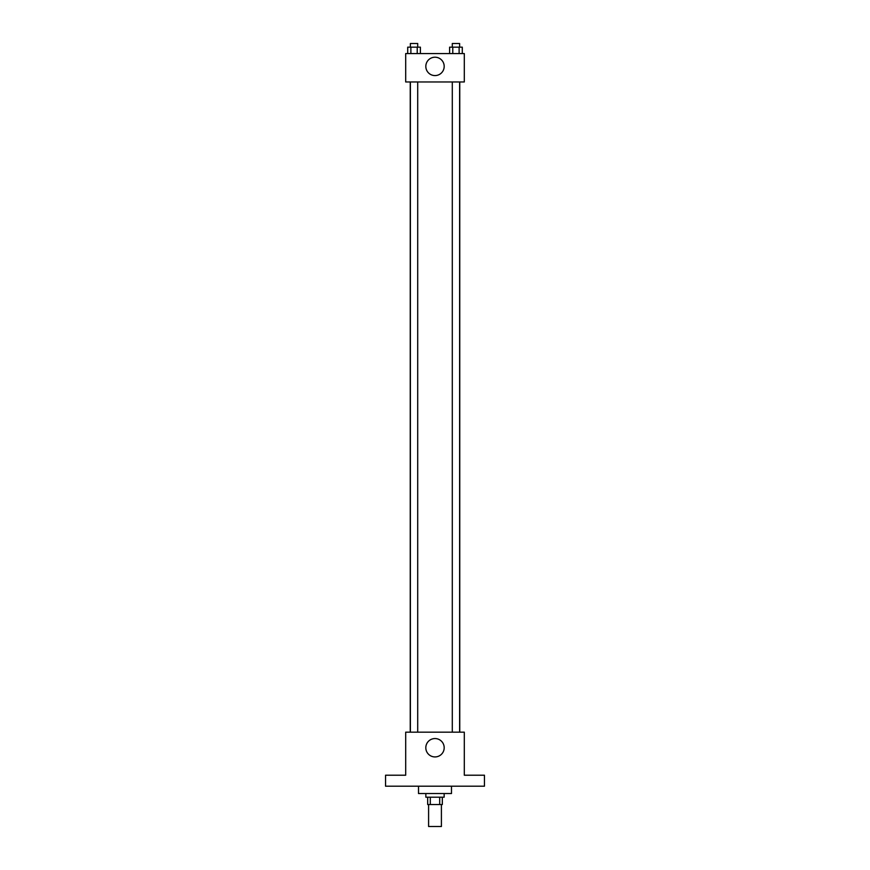 <?xml version="1.0" encoding="UTF-8"?>
<svg xmlns="http://www.w3.org/2000/svg" width="870" height="870" viewBox="0 0 870 870"><rect width="100%" height="100%" fill="white"/><g stroke="black" fill="none" stroke-linecap="round" stroke-linejoin="round"><path stroke-width="1.3" d="M428.595 804.522L428.595 826.5L441.405 826.5L441.405 804.522M439.698 797.192L439.698 804.522L427.67 804.522L427.67 797.192M439.698 804.522L442.33 804.522L442.33 797.192M444.157 793.527L444.157 797.192L425.843 797.192L425.843 793.527M430.302 797.192L430.302 804.522M418.513 786.208L418.513 793.527L451.486 793.527L451.486 786.208M484.449 786.208L385.551 786.208L385.551 775.213L405.692 775.213L405.692 732.17L464.308 732.17L464.308 775.213L484.449 775.213L484.449 786.208M444.189 747.743A9.189 9.189 0 0 1 430.411 755.704A9.189 9.189 0 0 1 430.411 739.783A9.189 9.189 0 0 1 444.189 747.743M459.762 81.965L459.762 732.17M452.291 732.17L452.291 81.965M417.709 81.965L417.709 732.17M464.308 81.965L405.692 81.965L405.692 53.57L464.308 53.57L464.308 81.965M444.189 66.392A9.189 9.189 0 0 1 430.411 74.352A9.189 9.189 0 0 1 430.411 58.442A9.189 9.189 0 0 1 444.189 66.392M462.296 53.57L462.296 47.165L449.605 47.165L449.605 53.57M459.121 47.165L459.121 53.57M452.781 47.165L452.781 53.57M452.291 47.165L452.291 43.5L459.621 43.5L459.621 47.165M420.395 53.57L420.395 47.165L407.704 47.165L407.704 53.57M417.219 47.165L417.219 53.57M410.879 47.165L410.879 53.57M410.379 47.165L410.379 43.5L417.709 43.5L417.709 47.165M410.238 81.965L410.238 732.17M459.621 732.17L459.621 81.965M410.379 81.965L410.379 732.17"/></g></svg>
